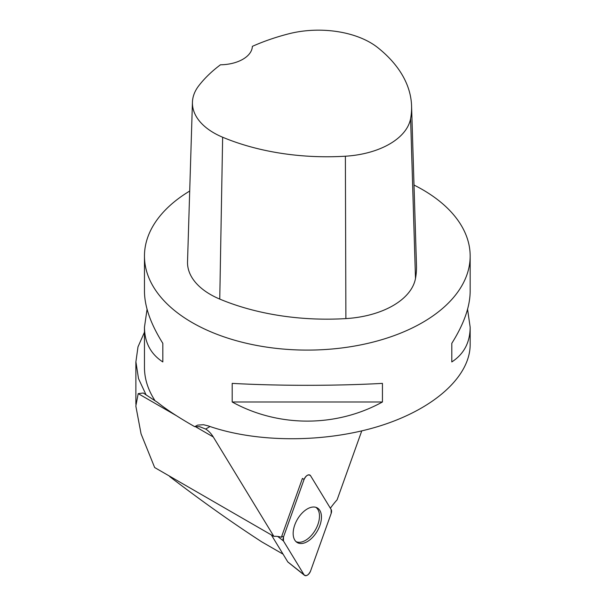 <?xml version="1.0" encoding="UTF-8"?>
<svg xmlns="http://www.w3.org/2000/svg" width="606" height="606" viewBox="0 0 606 606"><rect width="100%" height="100%" fill="white"/><g stroke="black" fill="none" stroke-linecap="round" stroke-linejoin="round"><path stroke-width="0.91" d="M288.183 562.216A2 1.151 -60 0 1 287.956 562.095A2 1.151 -60 0 1 287.782 561.898L271.321 534.893M304.068 479.475L283.464 537.09A5.174 2.985 120 0 0 283.464 540.984L304.068 574.799A5.174 2.985 120 0 0 304.515 575.314A5.174 2.985 120 0 0 310.56 571.057L331.164 513.441A5.174 2.985 120 0 0 331.164 509.548L310.56 475.725A5.174 2.985 120 0 0 309.666 474.96A5.174 2.985 120 0 0 304.068 479.475L302.432 478.414L281.82 536.03A4.856 2.803 120 0 0 281.495 537.287A52.767 30.467 120 0 0 273.844 536.348L154.659 467.537L141.062 433.858L135.835 406.043L138.206 393.627L143.296 393.006L146.099 394.907L138.509 378.591L135.903 361.82L137.994 346.852L144.463 332.224M307.318 541.597A20.006 11.552 120 0 0 320.513 523.523A20.006 11.552 120 0 0 316.809 507.676A20.006 11.552 120 0 0 307.318 508.926A20.006 11.552 120 0 0 294.38 526.106A20.006 11.552 120 0 0 296.826 542.287A20.006 11.552 120 0 0 307.318 541.597M169.445 476.074L169.756 476.627C201.268 500.761 231.916 522.493 261.716 541.832L283.063 554.157M361.752 430.919L337.103 499.829A52.767 30.467 120 0 0 330.376 508.252M273.844 536.348L213.282 436.971A66.44 38.36 120 0 0 205.669 429.048L199.662 426.7L194.7 426.669L197.677 425.109L203.502 424.723L208.116 425.859C256.383 442.925 324.725 443.031 379.311 426.132C433.851 409.186 470.127 376.637 470.165 344.587L470.165 327.225C470.051 342.473 463.931 354.048 451.803 361.941L451.803 343.329C463.931 324.005 470.051 306.659 470.165 291.297L470.165 256.073A162.855 94.021 180 0 1 371.273 342.541A162.855 94.021 180 0 1 194.7 323.998A162.855 94.021 180 0 1 144.463 256.073A162.855 94.021 180 0 1 189.701 191.041M194.7 426.669C178.687 417.526 166.286 409.421 157.507 402.354L146.099 394.907M414.004 185.042A162.855 94.021 180 0 1 422.465 189.595A162.855 94.021 180 0 1 470.165 256.073M144.463 256.073L144.463 291.297C144.584 306.659 150.705 324.005 162.825 343.329L162.825 361.941C150.705 354.048 144.584 342.473 144.463 327.225L144.463 367.35A162.855 94.021 0 0 0 154.644 400.074M144.463 327.225L147.061 309.265M467.567 309.265L470.165 327.225M232.189 401.99L232.189 383.378C278.419 385.954 336.209 385.954 382.439 383.378L382.439 401.99C336.209 427.488 278.419 427.488 232.189 401.99L382.439 401.99M411.572 105.982L416.481 265.489A182.398 105.308 180 0 1 415.489 278.472A78.166 45.132 180 0 1 345.89 318.597A182.398 105.308 180 0 1 219.758 299.084A78.166 45.132 180 0 1 187.527 261.762L192.435 102.247A73.258 42.299 180 0 1 198.723 85.832A177.482 102.467 180 0 1 220.463 64.789A32.572 18.801 180 0 0 252.361 46.359A177.482 102.467 180 0 1 288.63 33.838A73.258 42.299 180 0 1 377.773 47.632A177.482 102.467 180 0 1 411.572 105.982A177.482 102.467 180 0 1 410.603 118.609A73.258 42.299 180 0 1 345.382 156.212A177.482 102.467 180 0 1 222.644 137.229A73.258 42.299 180 0 1 192.435 102.247M451.803 361.941L451.803 343.329M162.825 343.329L162.825 361.941M296.001 541.605A19.824 11.446 120 0 0 305.469 540.385A19.824 11.446 120 0 0 318.301 523.311A19.824 11.446 120 0 0 315.802 507.298M331.164 513.464L331.164 509.532L310.56 475.733C308.393 473.99 306.235 475.24 304.068 479.482L283.472 537.067L283.472 540.999L304.068 574.799C306.235 576.541 308.393 575.291 310.56 571.049L331.164 513.464M281.82 536.03L283.464 537.09M287.782 561.898L304.068 574.799M283.464 540.984L277.753 536.469M210.032 426.526L205.669 429.048M410.603 118.609L415.489 278.472M345.382 156.212L345.89 318.597M222.644 137.229L219.758 299.084M213.282 436.971L195.246 426.563M176.407 415.686L138.206 393.627M287.956 562.095L304.515 575.314M135.873 361.82L135.873 404.232M143.774 393.294L143.289 393.014"/></g></svg>
